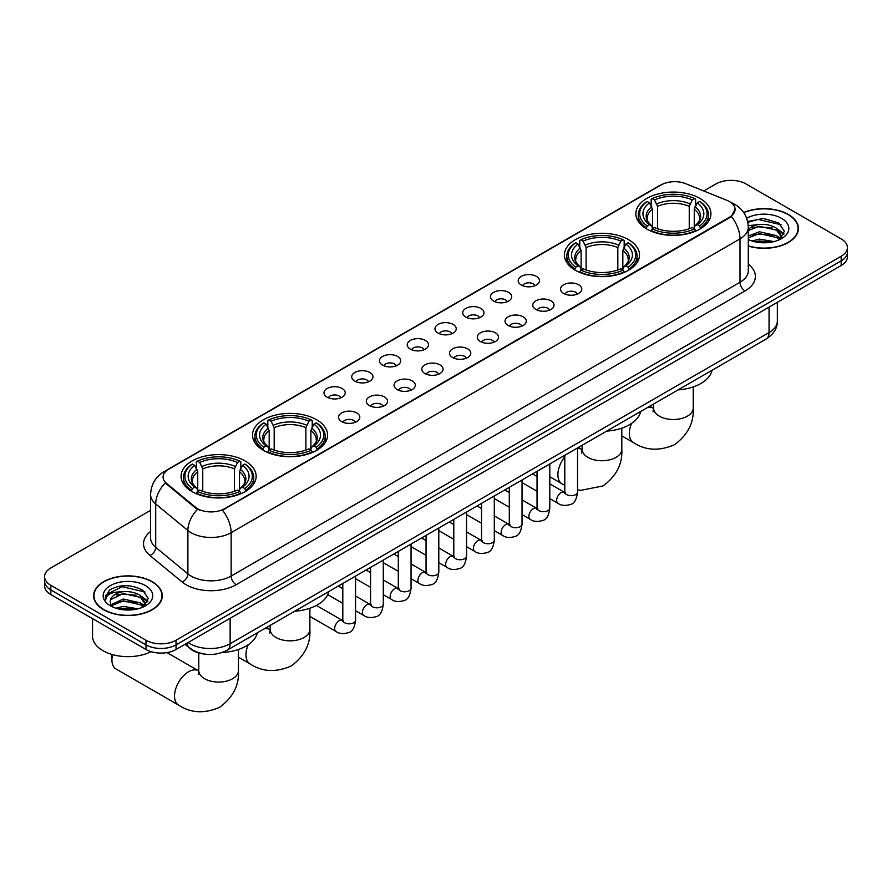<?xml version="1.0" encoding="UTF-8"?>
<svg xmlns="http://www.w3.org/2000/svg" width="892" height="892" viewBox="0 0 892 892"><rect width="100%" height="100%" fill="white"/><g stroke="black" fill="none" stroke-linecap="round" stroke-linejoin="round"><path stroke-width="1.34" d="M628.514 239.636A37.542 21.676 0 0 0 587.605 234.942A37.542 21.676 0 0 0 564.424 254.967A37.542 21.676 0 0 0 575.418 270.287A37.542 21.676 0 0 0 616.339 274.981A37.542 21.676 0 0 0 639.508 254.967A37.542 21.676 0 0 0 628.514 239.636M316.582 419.731A37.542 21.676 0 0 0 275.661 415.036A37.542 21.676 0 0 0 252.492 435.051A37.542 21.676 0 0 0 263.486 450.382A37.542 21.676 0 0 0 304.395 455.076A37.542 21.676 0 0 0 327.576 435.051A37.542 21.676 0 0 0 316.582 419.731M245.155 460.963A37.542 21.676 0 0 0 204.246 456.269A37.542 21.676 0 0 0 181.065 476.295A37.542 21.676 0 0 0 192.07 491.615A37.542 21.676 0 0 0 232.979 496.32A37.542 21.676 0 0 0 256.149 476.295A37.542 21.676 0 0 0 245.155 460.963M699.93 198.403A37.542 21.676 0 0 0 659.021 193.698A37.542 21.676 0 0 0 635.851 213.723A37.542 21.676 0 0 0 646.845 229.054A37.542 21.676 0 0 0 687.754 233.749A37.542 21.676 0 0 0 710.935 213.723A37.542 21.676 0 0 0 699.93 198.403M521.329 285.039A10.626 6.133 180 0 1 519.222 283.299A10.626 6.133 180 0 1 522.734 275.673A10.626 6.133 180 0 1 536.36 276.364A10.626 6.133 180 0 1 538.467 283.299A10.626 6.133 180 0 1 521.329 285.039M535.055 285.674A6.378 3.679 0 0 0 533.349 283.879A6.378 3.679 0 0 0 527.072 282.942A6.378 3.679 0 0 0 522.623 285.674M493.577 301.05A10.626 6.133 180 0 1 491.47 299.322A10.626 6.133 180 0 1 494.993 291.695A10.626 6.133 180 0 1 508.607 292.375A10.626 6.133 180 0 1 510.715 299.322A10.626 6.133 180 0 1 493.577 301.05M507.314 301.697A6.378 3.679 0 0 0 505.597 299.902A6.378 3.679 0 0 0 499.319 298.965A6.378 3.679 0 0 0 494.87 301.697M465.836 317.073A10.626 6.133 180 0 1 463.728 315.344A10.626 6.133 180 0 1 467.241 307.718A10.626 6.133 180 0 1 480.855 308.398A10.626 6.133 180 0 1 482.973 315.344A10.626 6.133 180 0 1 465.836 317.073M479.562 317.708A6.378 3.679 0 0 0 477.856 315.924A6.378 3.679 0 0 0 471.578 314.988A6.378 3.679 0 0 0 467.129 317.708M438.083 333.095A10.626 6.133 180 0 1 435.976 331.356A10.626 6.133 180 0 1 439.5 323.74A10.626 6.133 180 0 1 453.114 324.42A10.626 6.133 180 0 1 455.221 331.356A10.626 6.133 180 0 1 438.083 333.095M451.82 333.731A6.378 3.679 0 0 0 450.103 331.935A6.378 3.679 0 0 0 443.826 331.01A6.378 3.679 0 0 0 439.377 333.731M410.342 349.118A10.626 6.133 180 0 1 408.235 347.378A10.626 6.133 180 0 1 411.747 339.752A10.626 6.133 180 0 1 425.361 340.443A10.626 6.133 180 0 1 427.469 347.378A10.626 6.133 180 0 1 410.342 349.118M424.068 349.753A6.378 3.679 0 0 0 422.362 347.958A6.378 3.679 0 0 0 416.085 347.021A6.378 3.679 0 0 0 411.636 349.753M382.59 365.14A10.626 6.133 180 0 1 380.483 363.401A10.626 6.133 180 0 1 384.006 355.774A10.626 6.133 180 0 1 397.62 356.454A10.626 6.133 180 0 1 399.728 363.401A10.626 6.133 180 0 1 382.59 365.14M396.327 365.776A6.378 3.679 0 0 0 394.61 363.981A6.378 3.679 0 0 0 388.332 363.044A6.378 3.679 0 0 0 383.883 365.776M354.849 381.152A10.626 6.133 180 0 1 352.73 379.423A10.626 6.133 180 0 1 356.254 371.797A10.626 6.133 180 0 1 369.868 372.477A10.626 6.133 180 0 1 371.975 379.423A10.626 6.133 180 0 1 354.849 381.152M368.574 381.787A6.378 3.679 0 0 0 366.868 380.003A6.378 3.679 0 0 0 360.58 379.067A6.378 3.679 0 0 0 356.142 381.787M327.096 397.174A10.626 6.133 180 0 1 324.989 395.435A10.626 6.133 180 0 1 328.512 387.819A10.626 6.133 180 0 1 342.127 388.499A10.626 6.133 180 0 1 344.234 395.435A10.626 6.133 180 0 1 327.096 397.174M340.833 397.81A6.378 3.679 0 0 0 339.116 396.015A6.378 3.679 0 0 0 332.839 395.089A6.378 3.679 0 0 0 328.39 397.81M563.655 293.446A10.626 6.133 180 0 1 561.547 291.717A10.626 6.133 180 0 1 565.06 284.091A10.626 6.133 180 0 1 578.674 284.771A10.626 6.133 180 0 1 580.781 291.717A10.626 6.133 180 0 1 563.655 293.446M577.38 294.081A6.378 3.679 0 0 0 575.674 292.297A6.378 3.679 0 0 0 569.397 291.361A6.378 3.679 0 0 0 564.948 294.081M535.902 309.468A10.626 6.133 180 0 1 533.795 307.74A10.626 6.133 180 0 1 537.318 300.113A10.626 6.133 180 0 1 550.933 300.794A10.626 6.133 180 0 1 553.04 307.74A10.626 6.133 180 0 1 535.902 309.468M549.639 310.104A6.378 3.679 0 0 0 547.922 308.309A6.378 3.679 0 0 0 541.645 307.383A6.378 3.679 0 0 0 537.196 310.104M508.161 325.491A10.626 6.133 180 0 1 506.043 323.751A10.626 6.133 180 0 1 509.566 316.136A10.626 6.133 180 0 1 523.18 316.816A10.626 6.133 180 0 1 525.288 323.751A10.626 6.133 180 0 1 508.161 325.491M521.887 326.126A6.378 3.679 0 0 0 520.181 324.331A6.378 3.679 0 0 0 513.892 323.406A6.378 3.679 0 0 0 509.455 326.126M480.409 341.513A10.626 6.133 180 0 1 478.302 339.774A10.626 6.133 180 0 1 481.825 332.147A10.626 6.133 180 0 1 495.439 332.839A10.626 6.133 180 0 1 497.546 339.774A10.626 6.133 180 0 1 480.409 341.513M494.146 342.149A6.378 3.679 0 0 0 492.429 340.354A6.378 3.679 0 0 0 486.151 339.417A6.378 3.679 0 0 0 481.702 342.149M452.657 357.525A10.626 6.133 180 0 1 450.549 355.797A10.626 6.133 180 0 1 454.073 348.17A10.626 6.133 180 0 1 467.687 348.85A10.626 6.133 180 0 1 469.794 355.797A10.626 6.133 180 0 1 452.657 357.525M466.393 358.171A6.378 3.679 0 0 0 464.687 356.376A6.378 3.679 0 0 0 458.399 355.44A6.378 3.679 0 0 0 453.961 358.171M424.915 373.547A10.626 6.133 180 0 1 422.808 371.819A10.626 6.133 180 0 1 426.32 364.192A10.626 6.133 180 0 1 439.934 364.873A10.626 6.133 180 0 1 442.053 371.819A10.626 6.133 180 0 1 424.915 373.547M438.641 374.183A6.378 3.679 0 0 0 436.935 372.388A6.378 3.679 0 0 0 430.658 371.462A6.378 3.679 0 0 0 426.209 374.183M397.163 389.57A10.626 6.133 180 0 1 395.056 387.83A10.626 6.133 180 0 1 398.579 380.215A10.626 6.133 180 0 1 412.193 380.895A10.626 6.133 180 0 1 414.301 387.83A10.626 6.133 180 0 1 397.163 389.57M410.9 390.205A6.378 3.679 0 0 0 409.183 388.41A6.378 3.679 0 0 0 402.905 387.485A6.378 3.679 0 0 0 398.456 390.205M369.422 405.592A10.626 6.133 180 0 1 367.314 403.853A10.626 6.133 180 0 1 370.827 396.226A10.626 6.133 180 0 1 384.441 396.918A10.626 6.133 180 0 1 386.548 403.853A10.626 6.133 180 0 1 369.422 405.592M383.147 406.228A6.378 3.679 0 0 0 381.442 404.433A6.378 3.679 0 0 0 375.164 403.496A6.378 3.679 0 0 0 370.715 406.228M341.669 421.604A10.626 6.133 180 0 1 339.562 419.876A10.626 6.133 180 0 1 343.085 412.249A10.626 6.133 180 0 1 356.7 412.929A10.626 6.133 180 0 1 358.807 419.876A10.626 6.133 180 0 1 341.669 421.604M355.406 422.25A6.378 3.679 0 0 0 353.689 420.455A6.378 3.679 0 0 0 347.412 419.519A6.378 3.679 0 0 0 342.963 422.25M726.935 200.343A19.122 11.039 180 0 1 729.489 201.581A19.122 11.039 180 0 1 735.086 209.386A19.122 11.039 180 0 1 729.489 217.202L224.617 508.674A19.122 11.039 180 0 1 195.437 507.202L166.559 483.397A19.122 11.039 180 0 1 163.091 477.064A19.122 11.039 180 0 1 168.7 469.248L661.195 184.912A19.122 11.039 180 0 1 685.692 183.674L726.935 200.343M204.134 654.037A21.252 12.265 180 0 1 190.698 649.019L185.001 644.325M748.299 246.103A34.353 19.836 0 0 0 798.396 228.475A34.353 19.836 0 0 0 788.338 214.448A34.353 19.836 0 0 0 743.683 212.508M152.242 581.696A34.353 19.836 0 0 0 114.812 577.392A34.353 19.836 0 0 0 93.604 595.722A34.353 19.836 0 0 0 103.662 609.738A34.353 19.836 0 0 0 141.103 614.042A34.353 19.836 0 0 0 162.311 595.722A34.353 19.836 0 0 0 152.242 581.696M735.086 209.386L731.34 216.421L729.489 217.771L222.465 510.213A24.786 14.317 60 0 1 231.128 532.68A28.332 16.357 180 0 1 191.066 532.68A28.332 16.357 180 0 1 187.889 530.495L155.71 503.958A28.332 16.357 180 0 1 150.592 494.581L150.592 537.954A28.332 16.357 0 0 0 155.71 547.342L187.889 573.868A28.332 16.357 0 0 0 191.066 576.054A28.332 16.357 0 0 0 231.128 576.054L740.003 282.262A28.332 16.357 0 0 0 748.299 270.689L748.299 227.315A28.332 16.357 180 0 1 740.003 238.889A24.786 14.317 -120 0 0 731.34 216.421M150.592 510.358L50.822 567.959A21.252 12.265 0 0 0 44.6 576.633L44.6 585.888A21.252 12.265 0 0 0 50.822 594.563L145.987 649.499L145.987 644.871A21.252 12.265 0 0 0 176.036 644.871L841.178 260.865A21.252 12.265 0 0 0 847.4 252.191A21.252 12.265 0 0 1 841.178 260.865L176.036 644.871A21.252 12.265 0 0 1 145.987 644.871L50.822 589.935L145.987 644.871L145.987 640.244A21.252 12.265 0 0 0 176.036 640.244L841.178 256.238A21.252 12.265 0 0 0 847.4 247.563A21.252 12.265 0 0 0 841.178 238.889L746.013 183.942A21.252 12.265 0 0 0 715.964 183.942L703.766 190.977M44.6 581.261A21.252 12.265 0 0 0 50.822 589.935A21.252 12.265 0 0 1 44.6 581.261M199.73 510.213L195.437 508.039L165.265 482.929A24.786 16.58 129.5 0 0 155.71 503.958L155.71 547.342A7.08 4.739 -50.5 0 1 149.912 555.471A35.412 20.449 180 0 1 150.592 531.476M44.6 576.633A21.252 12.265 0 0 0 50.822 585.308L145.987 640.244M145.987 649.499A21.252 12.265 0 0 0 176.036 649.499L841.178 265.493A21.252 12.265 0 0 0 847.4 256.818L847.4 247.563M748.299 245.869A33.996 19.624 0 0 0 798.039 228.475A33.996 19.624 0 0 0 788.082 214.593A33.996 19.624 0 0 0 743.817 212.697M751.956 240.974L759.46 239.134L774.022 241.576M754.888 241.777L759.46 240.974L770.967 242.223M748.299 236.001L759.46 231.786L776.564 235.666L780.21 239.134M748.299 237.841L759.46 233.626L776.564 237.495L779.262 239.781M748.254 225.676L758.479 224.55A17.706 10.225 0 0 0 748.299 229.578M758.479 224.55C765.269 223.836 771.301 225.096 776.564 228.319L781.749 236.469L781.626 237.818M748.299 230.493L759.46 226.278L776.564 230.147L781.693 237.395M748.299 239.011L749.313 239.981M748.299 239.535A24.786 14.317 0 0 0 781.57 238.599A24.786 14.317 0 0 0 781.57 218.35A24.786 14.317 0 0 0 746.671 218.261M779.552 239.636L784.324 231.262L778.883 223.011L763.385 218.429L747.652 221.539M747.819 222.331L758.2 219.432L781.069 224.762M752.725 227.794L758.2 226.78L772.216 227.962M779.82 231.262L783.756 234.551M752.725 235.142L758.2 234.128L772.216 235.31M779.82 238.599L780.4 238.978M755.368 241.877L770.699 242.267M777.724 229.166L783.979 233.905M777.724 236.503L780.979 238.465M103.918 609.593A33.996 19.624 0 0 0 140.969 613.852A33.996 19.624 0 0 0 161.954 595.722A33.996 19.624 0 0 0 151.997 581.84A33.996 19.624 0 0 0 114.945 577.581A33.996 19.624 0 0 0 93.961 595.722A33.996 19.624 0 0 0 103.918 609.593M92.545 618.647L92.545 636.197A35.412 20.449 0 0 0 102.914 650.658A35.412 20.449 0 0 0 151.094 651.684M115.871 608.21L123.375 606.382L137.925 608.823M118.803 609.024L123.375 608.21L134.87 609.459M111.087 604.62L123.375 599.034L140.479 602.903L144.125 606.382M111.701 605.623L123.375 600.873L140.479 604.743L143.166 607.017M143.467 606.883L148.239 598.499L142.798 590.259C131.146 584.238 120.03 584.171 109.46 590.047L105.379 597.529L105.769 599.926C105.992 594.54 111.533 591.831 122.382 591.797A17.706 10.225 0 0 0 110.251 601.498A17.706 10.225 0 0 0 111.11 604.653L113.217 607.229M122.382 591.797C129.184 591.084 135.205 592.333 140.479 595.555L145.664 603.717L145.541 605.066M110.251 601.699L110.853 599.524L123.375 593.526L140.479 597.395L145.608 604.631M145.485 585.598A24.786 14.317 0 0 0 110.43 585.598A24.786 14.317 0 0 0 110.43 605.835A24.786 14.317 0 0 0 145.485 605.835A24.786 14.317 0 0 0 145.485 585.598M105.379 597.696L106.148 594.674L122.115 586.68L144.983 592.009M116.64 595.042L122.115 594.027L136.13 595.209M143.735 598.499L147.671 601.799M116.64 602.379L122.115 601.364L136.13 602.557M143.735 605.846L144.314 606.226M119.272 609.124L134.614 609.504M141.638 596.402L147.894 601.141M141.638 603.75L144.894 605.713M646.165 228.653L647.179 225.966A33.718 19.468 0 0 1 647.179 201.48L649.499 202.819A30.462 17.584 0 0 0 649.499 224.628L651.784 225.932L652.52 228.664M652.52 227.549L652.52 209.241L649.499 202.819M651.182 205.729L651.182 199.172L652.186 198.593A33.718 19.468 0 0 1 694.589 198.593L692.27 199.931A30.462 17.584 0 0 0 654.505 199.931L657.527 206.353L657.527 228.742M689.248 228.742L689.248 206.353L692.27 199.931M678.076 389.893A38.958 22.49 0 0 0 712.061 370.269M651.182 230.604A35.134 20.282 0 0 0 695.604 230.604L694.589 228.865A33.718 19.468 0 0 1 652.186 228.865L651.182 231.195M695.604 231.195L695.604 230.604M647.179 201.48L646.165 202.06A35.134 20.282 0 0 0 638.259 214.883A35.134 20.282 0 0 0 646.165 227.705M694.589 198.593L695.604 199.172L695.604 205.729M652.186 228.865L654.505 227.527A30.462 17.584 0 0 0 692.27 227.527L694.589 228.865M649.499 224.628L647.179 225.966M654.505 199.931L652.186 198.593M651.784 206.766A27.251 15.733 0 0 0 651.784 225.932L651.907 226.022C648.038 222.275 646.466 219.733 647.179 218.395A26.203 15.131 0 0 1 652.52 209.241M700.61 227.705A35.134 20.282 0 0 0 708.527 214.883A35.134 20.282 0 0 0 700.61 202.06L699.607 201.48A33.718 19.468 0 0 1 699.607 225.966L700.61 228.653M699.607 225.966L697.288 224.628A30.462 17.584 0 0 0 697.288 202.819L699.607 201.48M697.288 202.819L694.255 209.241L694.255 227.549L694.991 225.932L697.288 224.628M694.255 209.241A26.203 15.131 0 0 1 699.596 218.395C700.309 219.744 698.737 222.286 694.868 226.022L694.991 225.932A27.251 15.733 0 0 0 694.991 206.766M694.255 228.664L694.255 227.549M574.749 269.886L575.753 267.21A33.718 19.468 0 0 1 575.753 242.724L578.072 244.062A30.462 17.584 0 0 0 578.072 265.861L580.357 267.165L581.105 269.897M581.105 268.782L581.105 250.474L578.072 244.062M579.755 246.961L579.755 240.405L580.759 239.825A33.718 19.468 0 0 1 623.173 239.825L620.854 241.163A30.462 17.584 0 0 0 583.078 241.163L586.111 247.586L586.111 269.975M617.822 269.975L617.822 247.586L620.854 241.163M606.649 431.126A38.958 22.49 0 0 0 640.646 411.502M579.755 271.837A35.134 20.282 0 0 0 624.177 271.837L623.173 270.098A33.718 19.468 0 0 1 580.759 270.098L579.755 272.439M624.177 272.439L624.177 271.837M575.753 242.724L574.749 243.293A35.134 20.282 0 0 0 566.833 256.115A35.134 20.282 0 0 0 574.749 268.938M623.173 239.825L624.177 240.405L624.177 246.961M580.759 270.098L583.078 268.76A30.462 17.584 0 0 0 620.854 268.76L623.173 270.098M578.072 265.861L575.753 267.21M583.078 241.163L580.759 239.825M580.357 247.998A27.251 15.733 0 0 0 580.357 267.165L580.491 267.254C576.622 263.508 575.039 260.966 575.764 259.628A26.203 15.131 0 0 1 581.105 250.474M629.183 268.938A35.134 20.282 0 0 0 637.1 256.115A35.134 20.282 0 0 0 629.183 243.293L628.18 242.724A33.718 19.468 0 0 1 628.18 267.21L629.183 269.886M628.18 267.21L625.861 265.861A30.462 17.584 0 0 0 625.861 244.062L628.18 242.724M625.861 244.062L622.828 250.474L622.828 268.782L623.575 267.165L625.861 265.861M622.828 250.474A26.203 15.131 0 0 1 628.18 259.628C628.882 260.977 627.31 263.519 623.441 267.254L623.575 267.165A27.251 15.733 0 0 0 623.575 247.998M622.828 269.897L622.828 268.782M262.817 449.981L263.82 447.293A33.718 19.468 0 0 1 263.82 422.808L266.139 424.146A30.462 17.584 0 0 0 266.139 445.955L268.425 447.26L269.172 449.992M269.172 448.877L269.172 430.568L266.139 424.146M267.823 427.056L267.823 420.5L268.827 419.92A33.718 19.468 0 0 1 311.241 419.92L308.922 421.258A30.462 17.584 0 0 0 271.146 421.258L274.178 427.681L274.178 450.07M305.889 450.07L305.889 427.681L308.922 421.258M294.717 611.221A38.958 22.49 0 0 0 328.713 591.597M267.823 451.932A35.134 20.282 0 0 0 312.245 451.932L311.241 450.192A33.718 19.468 0 0 1 268.827 450.192L267.823 452.534M312.245 452.534L312.245 451.932M263.82 422.808L262.817 423.388A35.134 20.282 0 0 0 254.9 436.21A35.134 20.282 0 0 0 262.817 449.033M311.241 419.92L312.245 420.5L312.245 427.056M268.827 450.192L271.146 448.854A30.462 17.584 0 0 0 308.922 448.854L311.241 450.192M266.139 445.955L263.82 447.293M271.146 421.258L268.827 419.92M268.425 428.093A27.251 15.733 0 0 0 268.425 447.26L268.559 447.349C264.69 443.603 263.107 441.061 263.82 439.723A26.203 15.131 0 0 1 269.172 430.568M317.251 449.033A35.134 20.282 0 0 0 325.167 436.21A35.134 20.282 0 0 0 317.251 423.388L316.247 422.808A33.718 19.468 0 0 1 316.247 447.293L317.251 449.981M316.247 447.293L313.928 445.955A30.462 17.584 0 0 0 313.928 424.146L316.247 422.808M313.928 424.146L310.895 430.568L310.895 448.877L311.642 447.26L313.928 445.955M310.895 430.568A26.203 15.131 0 0 1 316.236 439.723C316.95 441.072 315.378 443.614 311.509 447.349L311.642 447.26A27.251 15.733 0 0 0 311.642 428.093M310.895 449.992L310.895 448.877M112.593 654.628A19.836 11.451 120 0 0 111.924 659.913A19.836 11.451 120 0 0 116.038 668.989L178.645 705.137A19.836 11.451 -60 0 1 175.601 689.248A19.836 11.451 -60 0 1 188.558 671.765A19.836 11.451 -60 0 1 198.481 670.784L198.771 670.962M191.39 491.213L192.393 488.537A33.718 19.468 0 0 1 192.393 464.052L194.712 465.39A30.462 17.584 0 0 0 194.712 487.199L197.009 488.493L197.745 491.224M197.745 490.109L197.745 471.801L194.712 465.39M196.396 468.289L196.396 461.733L197.411 461.153A33.718 19.468 0 0 1 239.814 461.153L237.495 462.491A30.462 17.584 0 0 0 199.73 462.491L202.752 468.913L202.752 491.302M234.473 491.302L234.473 468.913L237.495 462.491M222.086 652.531A38.958 22.49 0 0 0 257.286 632.829M196.396 493.165A35.134 20.282 0 0 0 240.818 493.165L239.814 491.425A33.718 19.468 0 0 1 197.411 491.425L196.396 493.767M240.818 493.767L240.818 493.165M192.393 464.052L191.39 464.62A35.134 20.282 0 0 0 183.473 477.443A35.134 20.282 0 0 0 191.39 490.277M239.814 461.153L240.818 461.733L240.818 468.289M197.411 491.425L199.73 490.087A30.462 17.584 0 0 0 237.495 490.087L239.814 491.425M194.712 487.199L192.393 488.537M199.73 462.491L197.411 461.153M197.009 469.326A27.251 15.733 0 0 0 197.009 488.493L197.132 488.582C193.263 484.835 191.691 482.293 192.404 480.955A26.203 15.131 0 0 1 197.745 471.801M245.835 490.277A35.134 20.282 0 0 0 253.741 477.443A35.134 20.282 0 0 0 245.835 464.62L244.821 464.052A33.718 19.468 0 0 1 244.821 488.537L245.835 491.213M244.821 488.537L242.501 487.199A30.462 17.584 0 0 0 242.501 465.39L244.821 464.052M242.501 465.39L239.48 471.801L239.48 490.109L240.216 488.493L242.501 487.199M239.48 471.801A26.203 15.131 0 0 1 244.821 480.955C245.534 482.304 243.951 484.847 240.093 488.582L240.216 488.493A27.251 15.733 0 0 0 240.216 469.326M239.48 491.224L239.48 490.109M166.559 483.397L166.559 484.233M195.437 507.202L195.437 508.039M224.617 508.674L224.617 509.243M729.489 217.202L729.489 217.771M236.146 584.728A7.08 4.092 60 0 1 231.128 576.054L231.128 532.68L740.003 238.889L740.003 282.262A7.08 4.092 60 0 0 745.01 290.937L236.146 584.728A35.412 20.449 180 0 1 186.06 584.728A35.412 20.449 180 0 1 182.091 581.997L149.912 555.471M748.299 227.315C747.819 217.135 743.348 209.486 734.863 204.402L731.295 202.662A24.786 11.607 112 0 0 730.961 202.54M166.592 470.697A24.786 14.317 -120 0 0 164.016 471.667C155.542 476.752 151.071 484.389 150.592 494.581M164.016 471.667L659.11 185.826A24.786 14.317 60 0 1 660.994 185.023M197.545 509.354A24.786 16.58 129.5 0 0 187.889 530.495L187.889 573.868A7.08 4.739 -50.5 0 1 182.091 581.997M748.299 264.21A35.412 20.449 180 0 1 745.01 290.937M176.036 640.244L176.036 649.499M841.178 256.238L841.178 265.493M50.822 585.308L50.822 594.563M188.156 642.508A28.332 16.357 0 0 0 190.063 643.723A28.332 16.357 0 0 0 230.136 643.723L769.049 332.571A28.332 16.357 0 0 0 777.356 321.008C777.556 328.044 773.81 334.054 766.116 339.06L227.192 650.201A14.172 8.184 60 0 0 230.136 643.723L230.136 618.268M769.049 307.127L769.049 332.571A14.172 8.184 60 0 1 766.116 339.06M187.008 643.165A14.172 9.477 129.5 0 0 189.483 647.77L185.179 644.225M693.218 386.927L693.218 408.045A19.836 11.451 180 0 1 687.409 416.151A19.836 11.451 180 0 1 659.366 416.151A19.836 11.451 180 0 1 653.557 408.045L653.022 411.848M647.536 407.521A19.836 11.451 -60 0 1 653.256 408.224L653.557 408.391M693.218 408.045C694.076 422.607 687.843 434.828 674.508 444.684C659.311 451.296 645.607 450.594 633.42 442.577A19.836 11.451 -60 0 1 631.547 423.432M689.248 206.353A26.203 15.131 0 0 0 657.527 206.353M689.984 203.878A27.251 15.733 0 0 0 656.791 203.878M621.802 428.16L621.802 449.289A19.836 11.451 180 0 1 615.993 457.384A19.836 11.451 180 0 1 587.939 457.384A19.836 11.451 180 0 1 582.13 449.289L581.606 453.091M577.537 448.553A19.836 11.451 -60 0 1 581.829 449.457L582.13 449.635M564.792 485.326L562.005 483.81A19.836 11.451 -60 0 1 564.792 456.804M617.822 247.586A26.203 15.131 0 0 0 586.111 247.586M618.569 245.11A27.251 15.733 0 0 0 585.364 245.11M309.87 608.255L309.87 629.384A19.836 11.451 180 0 1 304.06 637.479A19.836 11.451 180 0 1 276.007 637.479A19.836 11.451 180 0 1 270.198 629.384L269.663 633.175M264.177 628.86A19.836 11.451 -60 0 1 269.897 629.551L270.198 629.719M309.87 629.384C310.717 643.946 304.484 656.155 291.149 666.012C275.951 672.624 262.259 671.932 250.061 663.904A19.836 11.451 -60 0 1 248.188 644.771M305.889 427.681A26.203 15.131 0 0 0 274.178 427.681M306.636 425.205A27.251 15.733 0 0 0 273.431 425.205M238.443 649.487L238.443 670.617A19.836 11.451 180 0 1 232.634 678.712A19.836 11.451 180 0 1 204.591 678.712A19.836 11.451 180 0 1 198.782 670.617L198.247 674.419M234.473 468.913A26.203 15.131 0 0 0 202.752 468.913M235.209 466.438A27.251 15.733 0 0 0 202.016 466.438M577.537 447.94L577.537 491.994A6.378 3.679 180 0 1 575.385 494.759A6.378 3.679 180 0 1 566.654 494.603A6.378 3.679 180 0 1 564.792 491.994L564.58 493.376L565.16 492.897M577.537 491.994C576.667 499.397 574.37 503.534 570.657 504.404C565.394 506.032 561.157 505.664 557.957 503.3A6.378 3.679 -60 0 1 556.987 498.193A6.378 3.679 -60 0 1 561.146 492.574A6.378 3.679 -60 0 1 561.425 492.417A6.378 3.679 -60 0 1 564.335 492.261L565.628 492.774M549.795 463.952L549.795 508.016A6.378 3.679 180 0 1 547.632 510.781A6.378 3.679 180 0 1 538.913 510.614A6.378 3.679 180 0 1 537.04 508.016L536.839 509.388L537.408 508.919M549.795 508.016C548.914 515.42 546.629 519.557 542.916 520.415C537.653 522.054 533.416 521.686 530.216 519.322A6.378 3.679 -60 0 1 529.235 514.216A6.378 3.679 -60 0 1 533.405 508.596A6.378 3.679 -60 0 1 533.684 508.44A6.378 3.679 -60 0 1 536.583 508.273L537.876 508.786M522.043 479.974L522.043 524.039A6.378 3.679 180 0 1 519.88 526.793A6.378 3.679 180 0 1 511.161 526.637A6.378 3.679 180 0 1 509.299 524.039L509.087 525.41L509.655 524.942M522.043 524.039C521.173 531.442 518.876 535.568 515.163 536.438C509.901 538.066 505.664 537.698 502.464 535.345A6.378 3.679 -60 0 1 501.482 530.227A6.378 3.679 -60 0 1 505.652 524.619A6.378 3.679 -60 0 1 505.931 524.463A6.378 3.679 -60 0 1 508.841 524.295L510.135 524.808M494.302 495.997L494.302 540.05A6.378 3.679 180 0 1 492.139 542.815A6.378 3.679 180 0 1 483.419 542.659A6.378 3.679 180 0 1 481.546 540.05L481.345 541.433L481.914 540.965M494.302 540.05C493.421 547.454 491.135 551.591 487.422 552.46C482.148 554.088 477.922 553.72 474.722 551.356A6.378 3.679 -60 0 1 473.741 546.25A6.378 3.679 -60 0 1 477.9 540.63A6.378 3.679 -60 0 1 478.19 540.485A6.378 3.679 -60 0 1 481.089 540.318L482.382 540.831M466.549 512.019L466.549 556.073A6.378 3.679 180 0 1 464.386 558.838A6.378 3.679 180 0 1 455.667 558.682A6.378 3.679 180 0 1 453.794 556.073L453.593 557.455L454.162 556.976M466.549 556.073C465.68 563.476 463.383 567.613 459.67 568.483C454.407 570.111 450.17 569.743 446.97 567.379A6.378 3.679 -60 0 1 445.989 562.272A6.378 3.679 -60 0 1 450.159 556.653A6.378 3.679 -60 0 1 450.438 556.496A6.378 3.679 -60 0 1 453.348 556.34L454.641 556.853M438.797 528.042L438.797 572.095A6.378 3.679 180 0 1 436.645 574.861A6.378 3.679 180 0 1 427.915 574.693A6.378 3.679 180 0 1 426.053 572.095L425.852 573.467L426.421 572.998M438.797 572.095C437.927 579.499 435.63 583.636 431.929 584.494C426.655 586.133 422.429 585.765 419.218 583.401A6.378 3.679 -60 0 1 418.248 578.295A6.378 3.679 -60 0 1 422.407 572.675A6.378 3.679 -60 0 1 422.697 572.519A6.378 3.679 -60 0 1 425.595 572.352L426.889 572.865M411.056 544.053L411.056 588.118A6.378 3.679 180 0 1 408.893 590.872A6.378 3.679 180 0 1 400.173 590.716A6.378 3.679 180 0 1 398.3 588.118L398.1 589.489L398.668 589.021M411.056 588.118C410.175 595.522 407.889 599.647 404.176 600.517C398.914 602.145 394.677 601.777 391.477 599.424A6.378 3.679 -60 0 1 390.495 594.306A6.378 3.679 -60 0 1 394.665 588.698A6.378 3.679 -60 0 1 394.944 588.542A6.378 3.679 -60 0 1 397.854 588.374L399.148 588.887M383.304 560.076L383.304 604.129A6.378 3.679 180 0 1 381.152 606.894A6.378 3.679 180 0 1 372.421 606.738A6.378 3.679 180 0 1 370.559 604.129L370.347 605.512L370.927 605.044M383.304 604.129C382.434 611.533 380.137 615.67 376.424 616.539C371.161 618.167 366.935 617.799 363.724 615.435A6.378 3.679 -60 0 1 362.754 610.329A6.378 3.679 -60 0 1 366.913 604.709A6.378 3.679 -60 0 1 367.203 604.564A6.378 3.679 -60 0 1 370.102 604.397L371.395 604.91M355.562 576.098L355.562 620.152A6.378 3.679 180 0 1 353.399 622.917A6.378 3.679 180 0 1 344.68 622.761A6.378 3.679 180 0 1 342.807 620.152L342.606 621.534L343.175 621.055M355.562 620.152C354.682 627.555 352.396 631.692 348.683 632.562C343.42 634.19 339.183 633.822 335.983 631.458A6.378 3.679 -60 0 1 335.002 626.351A6.378 3.679 -60 0 1 339.172 620.732A6.378 3.679 -60 0 1 339.451 620.576A6.378 3.679 -60 0 1 342.35 620.419L343.654 620.932M659.11 185.826L663.659 183.707M227.192 650.201C215.797 655.932 204.402 655.932 192.995 650.201L189.483 647.77M777.356 321.008L777.356 302.343M798.039 231.318L798.039 228.475M781.749 237.685L781.749 236.469M161.954 598.554L161.954 595.722M145.664 604.932L145.664 603.717M93.961 598.554L93.961 595.722M633.42 442.577L621.802 435.865M638.259 221.361L638.259 214.883M708.527 221.361L708.527 214.883M653.256 408.224L649.789 406.228M653.557 404.054L653.557 408.045M621.802 449.289C622.661 463.851 616.417 476.06 603.081 485.917L580.993 490.321L577.537 489.797M562.005 483.81L549.795 476.763M566.833 262.605L566.833 256.115M637.1 262.605L637.1 256.115M581.829 449.457L578.362 447.461M582.13 445.286L582.13 449.289M250.061 663.904L238.443 657.192M254.9 442.688L254.9 436.21M325.167 442.688L325.167 436.21M269.897 629.551L266.429 627.555M270.198 625.381L270.198 629.384M238.443 670.617C239.301 685.179 233.057 697.388 219.722 707.244C204.524 713.868 190.832 713.165 178.645 705.137M111.924 654.438L111.924 659.913M183.473 483.932L183.473 477.443M253.741 483.932L253.741 477.443M198.481 670.784L166.982 652.598M198.782 653L198.782 670.617M557.957 503.3L549.795 498.583M537.04 491.224L522.043 482.561M564.792 455.299L564.792 491.994M564.335 492.261L549.795 483.865M537.04 476.495L532.557 473.908M530.216 519.322L522.043 514.606M509.299 507.247L494.302 498.583M537.04 471.322L537.04 508.016M536.583 508.273L522.043 499.877M509.299 492.518L504.805 489.931M502.464 535.345L494.302 530.628M481.546 523.258L466.549 514.606M509.299 487.333L509.299 524.039M508.841 524.295L494.302 515.899M481.546 508.54L477.053 505.954M474.722 551.356L466.549 546.64M453.794 539.281L438.797 530.628M481.546 503.356L481.546 540.05M481.089 540.318L466.549 531.922M453.794 524.563L449.312 521.965M446.97 567.379L438.797 562.662M426.053 555.303L411.056 546.64M453.794 519.378L453.794 556.073M453.348 556.34L438.797 547.944M426.053 540.585L421.559 537.987M419.218 583.401L411.056 578.685M398.3 571.326L383.304 562.662M426.053 535.401L426.053 572.095M425.595 572.352L411.056 563.956M398.3 556.597L393.818 554.01M391.477 599.424L383.304 594.708M370.559 587.337L355.562 578.685M398.3 551.412L398.3 588.118M397.854 588.374L383.304 579.978M370.559 572.619L366.066 570.033M363.724 615.435L355.562 610.719M342.807 603.36L327.698 594.641M370.559 567.435L370.559 604.129M370.102 604.397L355.562 596.001M342.807 588.642L338.324 586.044M335.983 631.458L309.87 616.383M342.807 583.457L342.807 620.152M342.35 620.419L316.415 605.445"/></g></svg>

